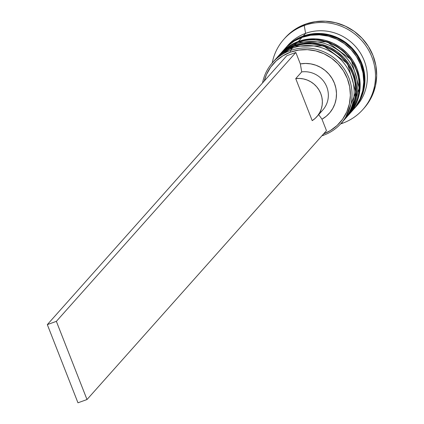 <?xml version="1.0" encoding="UTF-8"?>
<svg xmlns="http://www.w3.org/2000/svg" width="424" height="424" viewBox="0 0 424 424"><rect width="100%" height="100%" fill="white"/><g stroke="black" fill="none" stroke-linecap="round" stroke-linejoin="round"><path stroke-width="0.64" d="M348.401 114.517A45.808 44.292 -138.3 0 0 345.364 61.544A45.808 44.292 -138.3 0 0 293.869 46.539L294.108 46.269A45.808 44.292 -138.3 0 1 347.495 63.796A45.808 44.292 -138.3 0 1 344.913 119.086L355.858 92.119L347.558 63.664L323.581 45.85L294.208 46.2L276.257 58.422A45.808 44.292 41.7 0 1 293.869 46.539L294.108 46.269A4.229 0.954 -109.8 0 1 294.219 46.195A4.229 0.954 70.2 0 0 294.108 46.269A45.808 44.292 -138.3 0 0 276.496 58.152A45.808 44.292 -138.3 0 0 276.374 58.284M293.869 46.539A45.808 44.292 41.7 0 1 347.256 64.066A45.808 44.292 41.7 0 1 344.675 119.356A45.808 44.292 41.7 0 1 343.949 120.151L344.913 119.086M294.108 46.269A45.808 44.292 41.7 0 1 345.602 61.273A45.808 44.292 41.7 0 1 348.639 114.252M351.994 110.484A45.808 44.292 -138.3 0 0 348.957 57.51A45.808 44.292 -138.3 0 0 297.463 42.506L297.701 42.236A45.808 44.292 -138.3 0 1 351.088 59.763A45.808 44.292 -138.3 0 1 348.507 115.052L359.451 88.086L351.151 59.63L327.174 41.817L297.796 42.167L279.845 54.389A45.808 44.292 41.7 0 1 297.463 42.506L297.701 42.236A4.229 0.954 -109.8 0 1 297.807 42.162A4.229 0.954 70.2 0 0 297.701 42.236A45.808 44.292 -138.3 0 0 280.089 54.118A45.808 44.292 -138.3 0 0 279.967 54.251M297.463 42.506A45.808 44.292 41.7 0 1 350.849 60.033A45.808 44.292 41.7 0 1 348.268 115.323L348.507 115.052M297.701 42.236A45.808 44.292 41.7 0 1 349.196 57.24A45.808 44.292 41.7 0 1 352.233 110.219M361.688 94.626L363.257 89.188L364.248 80.602L363.538 71.932L361.142 63.51L357.162 55.661L351.74 48.686L345.099 42.856L337.478 38.388L329.183 35.457L320.528 34.18L311.841 34.598L303.462 36.703A45.108 43.608 41.7 0 1 350.68 47.599A45.108 43.608 41.7 0 1 361.688 94.616M273.761 61.263A45.808 44.292 41.7 0 1 292.433 48.151L290.276 50.573L290.546 52.141A44.403 42.93 41.7 0 1 347.155 78.106A44.403 42.93 41.7 0 1 323.565 133.926L330.349 130.587L337.069 125.504L342.619 119.176L346.784 111.851L349.403 103.806L350.383 95.358L349.683 86.825L347.325 78.535L343.403 70.808L338.071 63.939L331.531 58.199L324.031 53.8L315.864 50.917L307.342 49.661L298.793 50.074L290.546 52.141L282.919 55.793L276.199 60.876L270.65 67.204L266.484 74.529L264.221 81.074A44.403 42.93 41.7 0 1 290.546 52.141L290.276 50.573A45.808 44.292 41.7 0 1 343.663 68.1A45.808 44.292 41.7 0 1 341.082 123.389A45.808 44.292 41.7 0 1 323.47 135.272L322.971 134.588L323.47 135.272A45.808 44.292 41.7 0 1 321.885 135.807A45.808 44.292 -138.3 0 0 323.47 135.272A45.808 44.292 -138.3 0 0 348.857 77.799A45.808 44.292 -138.3 0 0 290.276 50.573A45.808 44.292 -138.3 0 0 262.541 82.956A45.808 44.292 41.7 0 1 272.664 62.455A45.808 44.292 41.7 0 1 290.276 50.573L292.433 48.151A45.808 44.292 -138.3 0 0 274.821 60.033L272.664 62.455M277.826 56.673A45.808 44.292 41.7 0 1 296.026 44.117A45.808 44.292 -138.3 0 0 278.409 56L277.211 57.346A45.808 44.292 41.7 0 1 294.828 45.463L296.026 44.117L294.828 45.463A45.808 44.292 41.7 0 1 348.215 62.99A45.808 44.292 41.7 0 1 345.634 118.28L346.832 116.934A45.808 44.292 -138.3 0 0 349.408 61.65A45.808 44.292 -138.3 0 0 296.026 44.117A45.808 44.292 41.7 0 1 349.673 62.026A45.808 44.292 41.7 0 1 346.233 117.591M286.82 46.614A45.808 44.292 41.7 0 1 305.603 33.364L304.246 25.504A52.857 51.103 41.7 0 1 365.848 45.728A52.857 51.103 41.7 0 1 362.87 109.525A52.857 51.103 41.7 0 1 342.55 123.236L341.951 122.414L342.55 123.236A52.857 51.103 41.7 0 1 340.642 123.877A52.857 51.103 -138.3 0 0 342.55 123.236A52.857 51.103 -138.3 0 0 371.837 56.917A52.857 51.103 -138.3 0 0 304.246 25.504A52.857 51.103 -138.3 0 0 272.229 62.948A52.857 51.103 41.7 0 1 283.921 39.215A52.857 51.103 41.7 0 1 304.246 25.504L305.444 24.157A52.857 51.103 -138.3 0 0 285.119 37.869L283.921 39.215M276.856 57.749A45.808 44.292 41.7 0 1 277.211 57.346M352.678 110.373L355.731 106.557L360.029 98.999L362.737 90.699L363.744 81.98L363.024 73.177L360.591 64.623L356.547 56.652L351.046 49.566L344.293 43.645L336.561 39.109L328.134 36.13L319.341 34.832L310.522 35.261L302.01 37.397A45.808 44.292 -138.3 0 0 284.398 49.279L280.805 53.313A45.808 44.292 41.7 0 1 298.416 41.43L302.01 37.397L294.139 41.16L287.207 46.407L282.665 51.352M280.45 53.715A45.808 44.292 41.7 0 1 280.805 53.313M284.954 38.054L288.362 34.556L296.36 28.498L305.444 24.157L304.246 25.504L305.603 33.364A45.808 44.292 -138.3 0 0 287.991 45.246L285.596 47.933A45.808 44.292 41.7 0 1 303.208 36.051L305.603 33.364L303.208 36.051A45.808 44.292 41.7 0 1 356.595 53.583A45.808 44.292 41.7 0 1 354.014 108.867L356.409 106.18A45.808 44.292 -138.3 0 0 358.99 50.891A45.808 44.292 -138.3 0 0 305.603 33.364A45.808 44.292 41.7 0 1 359.51 51.659A45.808 44.292 41.7 0 1 355.19 107.495M353.409 109.535L356.929 105.21L361.227 97.653L363.935 89.358L364.942 80.64L364.221 71.831L361.789 63.277L357.745 55.306L352.238 48.225L345.491 42.299L337.753 37.763L329.331 34.789L320.539 33.485L311.719 33.915L303.208 36.051L295.337 39.814L288.405 45.061L285.002 48.612A45.808 44.292 41.7 0 1 285.596 47.933M316.818 116.727A23.256 22.488 41.7 0 1 312.207 120.639L295.735 78.615L301.724 71.895L295.735 78.615A23.256 22.488 41.7 0 1 319.436 90.757A23.256 22.488 41.7 0 1 316.818 116.727L322.807 110.002A23.256 22.488 -138.3 0 0 325.425 84.037A23.256 22.488 -138.3 0 0 301.724 71.895L300.325 63.918L295.835 52.47L286.794 55.724L295.835 52.47L300.325 63.918L305.529 63.441L310.766 63.881L315.88 65.227L320.708 67.437L325.102 70.437L328.923 74.147L332.056 78.44L334.409 83.189L335.898 88.245L336.492 93.455L336.158 98.654L334.912 103.689L332.798 108.396L329.877 112.636L326.236 116.277L321.986 119.202L326.475 130.656L321.986 119.202A30.305 29.298 -138.3 0 0 334.409 83.189A30.305 29.298 -138.3 0 0 300.325 63.918L301.724 71.895A23.256 22.488 41.7 0 1 326.454 86.13A23.256 22.488 41.7 0 1 319.458 113.049M362.87 109.525L364.068 108.178A52.857 51.103 -138.3 0 0 367.041 44.382A52.857 51.103 -138.3 0 0 305.444 24.157L315.26 21.693L325.441 21.2L335.585 22.7L345.306 26.134L354.231 31.365L362.022 38.202L368.371 46.375L373.035 55.576L375.839 65.444L376.676 75.605L375.51 85.664L372.389 95.241L367.428 103.96L363.909 108.359M303.462 36.703L298.851 38.674M352.816 110.213A45.808 44.292 -138.3 0 0 355.397 54.924A45.808 44.292 -138.3 0 0 302.01 37.397L298.416 41.43A45.808 44.292 41.7 0 1 351.803 58.957A45.808 44.292 41.7 0 1 349.228 114.247L352.816 110.213M280.434 53.731L283.614 50.44L290.546 45.193L298.416 41.43L306.928 39.294L315.748 38.865L324.54 40.163L332.967 43.142L340.7 47.679L347.452 53.599L352.954 60.685L356.997 68.656L359.43 77.21L360.156 86.014L359.144 94.732L356.436 103.032L352.137 110.59L348.851 114.66M276.84 57.765L280.026 54.473L286.953 49.226L294.828 45.463L303.335 43.328L312.154 42.898L320.947 44.197L329.374 47.175L337.112 51.712L343.859 57.632L349.36 64.718L353.404 72.69L355.837 81.244L356.563 90.047L355.551 98.766L352.848 107.065L348.549 114.623L345.258 118.694M341.082 123.389L343.239 120.967A45.808 44.292 -138.3 0 0 345.82 65.683A45.808 44.292 -138.3 0 0 292.433 48.151A45.808 44.292 41.7 0 1 346.291 66.372A45.808 44.292 41.7 0 1 342.136 122.16M318.694 114.618L321.986 119.202L318.694 114.618M295.735 78.615L299.609 78.445L303.473 78.928L307.225 80.051L310.755 81.784L313.956 84.079L316.744 86.862L319.034 90.058L320.767 93.577L321.88 97.319L322.351 101.172L322.171 105.03L321.334 108.777L319.866 112.307L317.815 115.519L315.239 118.328L312.207 120.639L295.735 78.615M286.794 55.724L47.324 324.614L77.963 402.8L87.005 399.541L326.475 130.656L87.005 399.541L77.963 402.8L47.324 324.614L56.365 321.355L87.005 399.541L56.365 321.355L295.835 52.47L56.365 321.355L47.324 324.614L286.794 55.724M276.257 58.422L275.547 59.238M279.845 54.389L279.135 55.205"/></g></svg>
